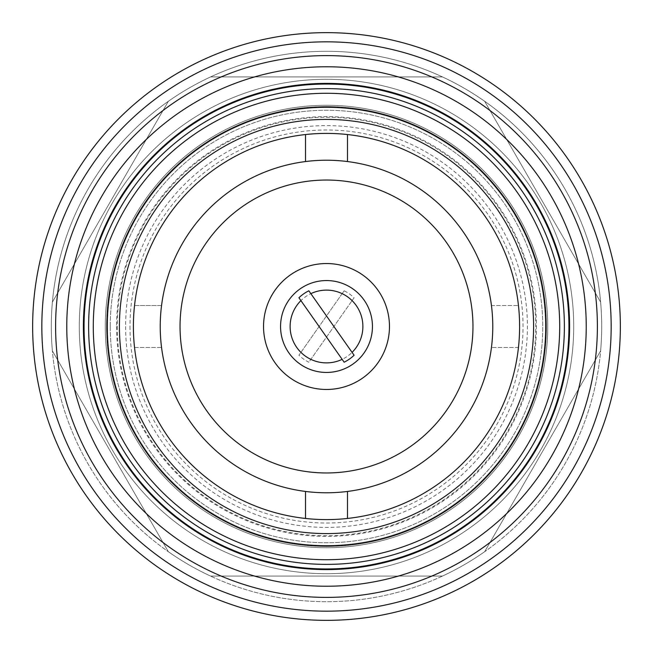 <?xml version="1.0" encoding="UTF-8"?>
<svg xmlns="http://www.w3.org/2000/svg" width="653" height="653" viewBox="0 0 653 653"><rect width="100%" height="100%" fill="white"/><g stroke="black" fill="none" stroke-linecap="round" stroke-linejoin="round"><path stroke-width="0.49" stroke-dasharray="3.27 2.45" d="M41.833 326.5A284.667 284.667 0 0 0 326.5 611.167A284.667 284.667 0 0 0 611.167 326.5A284.667 284.667 0 0 0 326.5 41.833A284.667 284.667 0 0 0 41.833 326.5M32.65 326.5A293.85 293.85 0 0 0 326.5 620.35A293.85 293.85 0 0 0 620.35 326.5A293.85 293.85 0 0 0 326.5 32.65A293.85 293.85 0 0 0 32.65 326.5A293.85 293.85 0 0 0 326.5 620.35A293.85 293.85 0 0 0 620.35 326.5A293.85 293.85 0 0 0 326.5 32.65A293.85 293.85 0 0 0 32.65 326.5A293.85 293.85 0 0 0 326.5 620.35A293.85 293.85 0 0 0 620.35 326.5A293.85 293.85 0 0 0 326.5 32.65A293.85 293.85 0 0 0 32.65 326.5M51.309 326.5A275.191 275.191 0 0 0 484.673 551.695A275.191 275.191 0 0 0 600.613 302.119L484.673 101.305A275.191 275.191 0 0 0 442.44 76.923L210.56 76.923A275.191 275.191 0 0 0 168.327 101.305L52.387 302.119A275.191 275.191 0 0 0 52.387 350.881L168.327 551.695A275.191 275.191 0 0 0 210.56 576.077L442.44 576.077A275.191 275.191 0 0 0 484.673 551.695L600.613 350.881A275.191 275.191 0 0 0 168.327 101.305A275.191 275.191 0 0 0 52.387 350.881L168.327 551.695A275.191 275.191 0 0 0 210.56 576.077L442.44 576.077A275.191 275.191 0 0 0 484.673 551.695L600.613 350.881A275.191 275.191 0 0 0 600.613 302.119L484.673 101.305A275.191 275.191 0 0 0 442.44 76.923L210.56 76.923A275.191 275.191 0 0 0 168.327 101.305L52.387 302.119A275.191 275.191 0 0 0 484.673 551.695A275.191 275.191 0 0 0 210.56 76.923A275.191 275.191 0 0 0 51.309 326.5M547.728 326.5A221.228 221.228 0 0 0 326.5 105.272A221.228 221.228 0 0 0 105.272 326.5A221.228 221.228 0 0 0 326.5 547.728A221.228 221.228 0 0 0 547.728 326.5A221.228 221.228 0 0 0 326.5 105.272A221.228 221.228 0 0 0 105.272 326.5A221.228 221.228 0 0 0 326.5 547.728A221.228 221.228 0 0 0 547.728 326.5A221.228 221.228 0 0 0 326.5 105.272A221.228 221.228 0 0 0 105.272 326.5A221.228 221.228 0 0 0 326.5 547.728A221.228 221.228 0 0 0 547.728 326.5A221.228 221.228 0 0 0 326.5 105.272A221.228 221.228 0 0 0 105.272 326.5A221.228 221.228 0 0 0 326.5 547.728A221.228 221.228 0 0 0 547.728 326.5M573.709 326.5A247.209 247.209 0 0 0 326.5 79.291A247.209 247.209 0 0 0 79.291 326.5A247.209 247.209 0 0 0 326.5 573.709A247.209 247.209 0 0 0 573.709 326.5A247.209 247.209 0 0 0 326.5 79.291A247.209 247.209 0 0 0 79.291 326.5A247.209 247.209 0 0 0 326.5 573.709A247.209 247.209 0 0 0 573.709 326.5A247.209 247.209 0 0 0 326.5 79.291A247.209 247.209 0 0 0 79.291 326.5A247.209 247.209 0 0 0 326.5 573.709A247.209 247.209 0 0 0 573.709 326.5A247.209 247.209 0 0 0 326.5 79.291A247.209 247.209 0 0 0 79.291 326.5A247.209 247.209 0 0 0 326.5 573.709A247.209 247.209 0 0 0 573.709 326.5M586.231 326.5A259.731 259.731 0 0 0 326.5 66.769A259.731 259.731 0 0 0 66.769 326.5A259.731 259.731 0 0 0 326.5 586.231A259.731 259.731 0 0 0 586.231 326.5A259.731 259.731 0 0 0 326.5 66.769A259.731 259.731 0 0 0 66.769 326.5A259.731 259.731 0 0 0 326.5 586.231A259.731 259.731 0 0 0 586.231 326.5A259.731 259.731 0 0 0 326.5 66.769A259.731 259.731 0 0 0 66.769 326.5A259.731 259.731 0 0 0 326.5 586.231A259.731 259.731 0 0 0 586.231 326.5A259.731 259.731 0 0 0 326.5 66.769A259.731 259.731 0 0 0 66.769 326.5A259.731 259.731 0 0 0 326.5 586.231A259.731 259.731 0 0 0 586.231 326.5A259.731 259.731 0 0 0 326.5 66.769A259.731 259.731 0 0 0 66.769 326.5A259.731 259.731 0 0 0 326.5 586.231A259.731 259.731 0 0 0 586.231 326.5A259.731 259.731 0 0 0 326.5 66.769A259.731 259.731 0 0 0 66.769 326.5A259.731 259.731 0 0 0 326.5 586.231A259.731 259.731 0 0 0 586.231 326.5A259.731 259.731 0 0 0 326.5 66.769A259.731 259.731 0 0 0 66.769 326.5A259.731 259.731 0 0 0 326.5 586.231A259.731 259.731 0 0 0 586.231 326.5A259.731 259.731 0 0 0 326.5 66.769A259.731 259.731 0 0 0 66.769 326.5A259.731 259.731 0 0 0 326.5 586.231A259.731 259.731 0 0 0 586.231 326.5A259.731 259.731 0 0 0 326.5 66.769A259.731 259.731 0 0 0 66.769 326.5A259.731 259.731 0 0 0 326.5 586.231A259.731 259.731 0 0 0 586.231 326.5A259.731 259.731 0 0 0 326.5 66.769A259.731 259.731 0 0 0 66.769 326.5A259.731 259.731 0 0 0 326.5 586.231A259.731 259.731 0 0 0 586.231 326.5A259.731 259.731 0 0 0 326.5 66.769A259.731 259.731 0 0 0 66.769 326.5A259.731 259.731 0 0 0 326.5 586.231A259.731 259.731 0 0 0 586.231 326.5A259.731 259.731 0 0 0 326.5 66.769A259.731 259.731 0 0 0 66.769 326.5A259.731 259.731 0 0 0 326.5 586.231A259.731 259.731 0 0 0 586.231 326.5A259.731 259.731 0 0 0 326.5 66.769A259.731 259.731 0 0 0 66.769 326.5A259.731 259.731 0 0 0 326.5 586.231A259.731 259.731 0 0 0 586.231 326.5A259.731 259.731 0 0 0 326.5 66.769A259.731 259.731 0 0 0 66.769 326.5A259.731 259.731 0 0 0 326.5 586.231A259.731 259.731 0 0 0 586.231 326.5A259.731 259.731 0 0 0 326.5 66.769A259.731 259.731 0 0 0 66.769 326.5A259.731 259.731 0 0 0 326.5 586.231A259.731 259.731 0 0 0 586.231 326.5A259.731 259.731 0 0 0 326.5 66.769A259.731 259.731 0 0 0 66.769 326.5A259.731 259.731 0 0 0 326.5 586.231A259.731 259.731 0 0 0 586.231 326.5A259.731 259.731 0 0 0 326.5 66.769A259.731 259.731 0 0 0 66.769 326.5A259.731 259.731 0 0 0 326.5 586.231A259.731 259.731 0 0 0 586.231 326.5M568.951 326.5A242.451 242.451 0 0 0 326.5 84.049A242.451 242.451 0 0 0 84.049 326.5A242.451 242.451 0 0 0 326.5 568.951A242.451 242.451 0 0 0 568.951 326.5M569.604 326.5A243.104 243.104 0 0 0 326.5 83.396A243.104 243.104 0 0 0 83.396 326.5A243.104 243.104 0 0 0 326.5 569.604A243.104 243.104 0 0 0 569.604 326.5A243.104 243.104 0 0 0 326.5 83.396A243.104 243.104 0 0 0 83.396 326.5A243.104 243.104 0 0 0 326.5 569.604A243.104 243.104 0 0 0 569.604 326.5A243.104 243.104 0 0 0 326.5 83.396A243.104 243.104 0 0 0 83.396 326.5A243.104 243.104 0 0 0 326.5 569.604A243.104 243.104 0 0 0 569.604 326.5A243.104 243.104 0 0 0 326.5 83.396A243.104 243.104 0 0 0 83.396 326.5A243.104 243.104 0 0 0 326.5 569.604A243.104 243.104 0 0 0 569.604 326.5A243.104 243.104 0 0 0 326.5 83.396A243.104 243.104 0 0 0 83.396 326.5A243.104 243.104 0 0 0 326.5 569.604A243.104 243.104 0 0 0 569.604 326.5A243.104 243.104 0 0 0 326.5 83.396A243.104 243.104 0 0 0 83.396 326.5A243.104 243.104 0 0 0 326.5 569.604A243.104 243.104 0 0 0 569.604 326.5A243.104 243.104 0 0 0 326.5 83.396A243.104 243.104 0 0 0 83.396 326.5A243.104 243.104 0 0 0 326.5 569.604A243.104 243.104 0 0 0 569.604 326.5A243.104 243.104 0 0 0 326.5 83.396A243.104 243.104 0 0 0 83.396 326.5A243.104 243.104 0 0 0 326.5 569.604A243.104 243.104 0 0 0 569.604 326.5A243.104 243.104 0 0 0 326.5 83.396A243.104 243.104 0 0 0 83.396 326.5A243.104 243.104 0 0 0 326.5 569.604A243.104 243.104 0 0 0 569.604 326.5A243.104 243.104 0 0 0 326.5 83.396A243.104 243.104 0 0 0 83.396 326.5A243.104 243.104 0 0 0 326.5 569.604A243.104 243.104 0 0 0 569.604 326.5A243.104 243.104 0 0 0 326.5 83.396A243.104 243.104 0 0 0 83.396 326.5A243.104 243.104 0 0 0 326.5 569.604A243.104 243.104 0 0 0 569.604 326.5M597.389 326.5A270.889 270.889 0 0 0 326.5 55.611A270.889 270.889 0 0 0 55.611 326.5A270.889 270.889 0 0 0 326.5 597.389A270.889 270.889 0 0 0 597.389 326.5M168.327 551.695L52.387 350.881L168.327 551.695M52.387 302.119L168.327 101.305L52.387 302.119M210.56 76.923L442.44 76.923L210.56 76.923M484.673 101.305L600.613 302.119L484.673 101.305M600.613 350.881L484.673 551.695L600.613 350.881M442.44 576.077L210.56 576.077L442.44 576.077M133.4 326.5A193.1 193.1 0 0 0 326.5 519.6A193.1 193.1 0 0 0 519.6 326.5A193.1 193.1 0 0 0 326.5 133.4A193.1 193.1 0 0 0 133.4 326.5A193.1 193.1 0 0 0 326.5 519.6A193.1 193.1 0 0 0 518.458 305.514A193.1 193.1 0 0 0 134.542 305.514L161.552 305.514A166.278 166.278 0 0 0 326.5 492.778A166.278 166.278 0 0 0 492.778 326.5A166.278 166.278 0 0 0 326.5 160.222A166.278 166.278 0 0 0 161.552 347.486L134.542 347.486A193.1 193.1 0 0 0 518.458 347.486A193.1 193.1 0 0 0 326.5 133.4A193.1 193.1 0 0 0 134.542 347.486L161.552 347.486A166.278 166.278 0 0 0 491.448 347.486A166.278 166.278 0 0 0 326.5 160.222A166.278 166.278 0 0 0 160.222 326.5A166.278 166.278 0 0 0 326.5 492.778A166.278 166.278 0 0 0 491.448 305.514A166.278 166.278 0 0 0 161.552 305.514L134.542 305.514A193.1 193.1 0 0 0 133.4 326.5M472.96 326.5A146.46 146.46 0 0 0 326.5 180.04A146.46 146.46 0 0 0 180.04 326.5A146.46 146.46 0 0 0 326.5 472.96A146.46 146.46 0 0 0 472.96 326.5A146.46 146.46 0 0 0 326.5 180.04A146.46 146.46 0 0 0 180.04 326.5A146.46 146.46 0 0 0 326.5 472.96A146.46 146.46 0 0 0 472.96 326.5A146.46 146.46 0 0 0 326.5 180.04A146.46 146.46 0 0 0 180.04 326.5A146.46 146.46 0 0 0 326.5 472.96A146.46 146.46 0 0 0 472.96 326.5M263.534 326.5A62.966 62.966 0 0 0 326.5 389.466A62.966 62.966 0 0 0 389.466 326.5A62.966 62.966 0 0 0 326.5 263.534A62.966 62.966 0 0 0 263.534 326.5A62.966 62.966 0 0 0 326.5 389.466A62.966 62.966 0 0 0 389.466 326.5A62.966 62.966 0 0 0 326.5 263.534A62.966 62.966 0 0 0 263.534 326.5A62.966 62.966 0 0 0 326.5 389.466A62.966 62.966 0 0 0 389.466 326.5A62.966 62.966 0 0 0 326.5 263.534A62.966 62.966 0 0 0 263.534 326.5M280.553 326.5A45.947 45.947 0 0 0 326.5 372.447A45.947 45.947 0 0 0 372.447 326.5A45.947 45.947 0 0 0 326.5 280.553A45.947 45.947 0 0 0 280.553 326.5A45.947 45.947 0 0 0 326.5 372.447A45.947 45.947 0 0 0 372.447 326.5A45.947 45.947 0 0 0 326.5 280.553A45.947 45.947 0 0 0 280.553 326.5A45.947 45.947 0 0 0 326.5 372.447A45.947 45.947 0 0 0 372.447 326.5A45.947 45.947 0 0 0 326.5 280.553A45.947 45.947 0 0 0 280.553 326.5M310.852 359.346A36.38 36.38 0 0 0 352.073 300.625L308.845 362.211A39.833 39.833 0 0 1 298.919 355.24L344.155 290.789A39.833 39.833 0 0 1 354.081 297.76L308.845 362.211M344.155 290.789L342.148 293.654A36.38 36.38 0 0 0 300.927 352.375L298.919 355.24M93.289 326.5A233.211 233.211 0 0 0 326.5 559.711A233.211 233.211 0 0 0 559.711 326.5A233.211 233.211 0 0 0 326.5 93.289A233.211 233.211 0 0 0 93.289 326.5A233.211 233.211 0 0 0 326.5 559.711A233.211 233.211 0 0 0 559.711 326.5A233.211 233.211 0 0 0 326.5 93.289A233.211 233.211 0 0 0 93.289 326.5A233.211 233.211 0 0 0 326.5 559.711A233.211 233.211 0 0 0 559.711 326.5A233.211 233.211 0 0 0 326.5 93.289A233.211 233.211 0 0 0 93.289 326.5M107.28 326.5A219.22 219.22 0 0 0 326.5 545.72A219.22 219.22 0 0 0 545.72 326.5A219.22 219.22 0 0 0 326.5 107.28A219.22 219.22 0 0 0 107.28 326.5A219.22 219.22 0 0 0 326.5 545.72A219.22 219.22 0 0 0 545.72 326.5A219.22 219.22 0 0 0 326.5 107.28A219.22 219.22 0 0 0 107.28 326.5A219.22 219.22 0 0 0 326.5 545.72A219.22 219.22 0 0 0 545.72 326.5A219.22 219.22 0 0 0 326.5 107.28A219.22 219.22 0 0 0 107.28 326.5M88.62 326.5A237.88 237.88 0 0 0 326.5 564.38A237.88 237.88 0 0 0 564.38 326.5A237.88 237.88 0 0 0 326.5 88.62A237.88 237.88 0 0 0 88.62 326.5A237.88 237.88 0 0 0 326.5 564.38A237.88 237.88 0 0 0 564.38 326.5A237.88 237.88 0 0 0 326.5 88.62A237.88 237.88 0 0 0 88.62 326.5A237.88 237.88 0 0 0 326.5 564.38A237.88 237.88 0 0 0 564.38 326.5A237.88 237.88 0 0 0 326.5 88.62A237.88 237.88 0 0 0 88.62 326.5M106.578 326.5A219.922 219.922 0 0 0 326.5 546.422A219.922 219.922 0 0 0 546.422 326.5A219.922 219.922 0 0 0 326.5 106.578A219.922 219.922 0 0 0 106.578 326.5A219.922 219.922 0 0 0 326.5 546.422A219.922 219.922 0 0 0 546.422 326.5A219.922 219.922 0 0 0 326.5 106.578A219.922 219.922 0 0 0 106.578 326.5A219.922 219.922 0 0 0 326.5 546.422A219.922 219.922 0 0 0 546.422 326.5A219.922 219.922 0 0 0 326.5 106.578A219.922 219.922 0 0 0 106.578 326.5A219.922 219.922 0 0 0 326.5 546.422A219.922 219.922 0 0 0 546.422 326.5A219.922 219.922 0 0 0 326.5 106.578A219.922 219.922 0 0 0 106.578 326.5M110.251 326.5A216.249 216.249 0 0 0 326.5 542.749A216.249 216.249 0 0 0 542.749 326.5A216.249 216.249 0 0 0 326.5 110.251A216.249 216.249 0 0 0 110.251 326.5A216.249 216.249 0 0 0 326.5 542.749A216.249 216.249 0 0 0 542.749 326.5A216.249 216.249 0 0 0 326.5 110.251A216.249 216.249 0 0 0 110.251 326.5M129.98 326.5A196.52 196.52 0 0 0 326.5 523.02A196.52 196.52 0 0 0 523.02 326.5A196.52 196.52 0 0 0 326.5 129.98A196.52 196.52 0 0 0 129.98 326.5M117.279 326.5A209.221 209.221 0 0 0 326.5 535.721A209.221 209.221 0 0 0 535.721 326.5A209.221 209.221 0 0 0 326.5 117.279A209.221 209.221 0 0 0 117.279 326.5M116.609 326.5A209.891 209.891 0 0 0 326.5 536.391A209.891 209.891 0 0 0 536.391 326.5A209.891 209.891 0 0 0 326.5 116.609A209.891 209.891 0 0 0 116.609 326.5M125.605 326.5A200.895 200.895 0 0 0 326.5 527.395A200.895 200.895 0 0 0 527.395 326.5A200.895 200.895 0 0 0 326.5 125.605A200.895 200.895 0 0 0 125.605 326.5M491.448 305.514L518.458 305.514L491.448 305.514M518.458 347.486L491.448 347.486L518.458 347.486M352.073 300.625L354.081 297.76M300.927 352.375L342.148 293.654M347.486 518.458L347.486 491.448M305.514 491.448L305.514 518.458M347.486 161.552L347.486 134.542M305.514 134.542L305.514 161.552M298.919 297.76L344.155 362.211M354.081 355.24L308.845 290.789M119.409 326.5A207.091 207.091 0 0 0 326.5 533.591A207.091 207.091 0 0 0 533.591 326.5A207.091 207.091 0 0 0 326.5 119.409A207.091 207.091 0 0 0 119.409 326.5"/><path stroke-width="0.98" d="M32.65 326.5A293.85 293.85 0 0 0 326.5 620.35A293.85 293.85 0 0 0 620.35 326.5A293.85 293.85 0 0 0 326.5 32.65A293.85 293.85 0 0 0 32.65 326.5M41.833 326.5A284.667 284.667 0 0 0 326.5 611.167A284.667 284.667 0 0 0 611.167 326.5A284.667 284.667 0 0 0 326.5 41.833A284.667 284.667 0 0 0 41.833 326.5M597.389 326.5A270.889 270.889 0 0 0 326.5 55.611A270.889 270.889 0 0 0 55.611 326.5A270.889 270.889 0 0 0 326.5 597.389A270.889 270.889 0 0 0 597.389 326.5M586.231 326.5A259.731 259.731 0 0 0 326.5 66.769A259.731 259.731 0 0 0 66.769 326.5A259.731 259.731 0 0 0 326.5 586.231A259.731 259.731 0 0 0 586.231 326.5M569.604 326.5A243.104 243.104 0 0 0 326.5 83.396A243.104 243.104 0 0 0 83.396 326.5A243.104 243.104 0 0 0 326.5 569.604A243.104 243.104 0 0 0 569.604 326.5M568.951 326.5A242.451 242.451 0 0 0 326.5 84.049A242.451 242.451 0 0 0 84.049 326.5A242.451 242.451 0 0 0 326.5 568.951A242.451 242.451 0 0 0 568.951 326.5M93.289 326.5A233.211 233.211 0 0 0 326.5 559.711A233.211 233.211 0 0 0 559.711 326.5A233.211 233.211 0 0 0 326.5 93.289A233.211 233.211 0 0 0 93.289 326.5A233.211 233.211 0 0 0 326.5 559.711A233.211 233.211 0 0 0 559.711 326.5A233.211 233.211 0 0 0 326.5 93.289A233.211 233.211 0 0 0 93.289 326.5A233.211 233.211 0 0 0 326.5 559.711A233.211 233.211 0 0 0 559.711 326.5A233.211 233.211 0 0 1 326.5 559.711A233.211 233.211 0 0 1 93.289 326.5M305.514 134.542A193.1 193.1 0 0 0 305.514 518.458A193.1 193.1 0 0 0 519.6 326.5A193.1 193.1 0 0 0 305.514 134.542L305.514 161.552A166.278 166.278 0 0 0 305.514 491.448A166.278 166.278 0 0 0 492.778 326.5A166.278 166.278 0 0 0 305.514 161.552M472.96 326.5A146.46 146.46 0 0 0 326.5 180.04A146.46 146.46 0 0 0 180.04 326.5A146.46 146.46 0 0 0 326.5 472.96A146.46 146.46 0 0 0 472.96 326.5M263.534 326.5A62.966 62.966 0 0 0 326.5 389.466A62.966 62.966 0 0 0 389.466 326.5A62.966 62.966 0 0 0 326.5 263.534A62.966 62.966 0 0 0 263.534 326.5M280.553 326.5A45.947 45.947 0 0 0 326.5 372.447A45.947 45.947 0 0 0 372.447 326.5A45.947 45.947 0 0 0 326.5 280.553A45.947 45.947 0 0 0 280.553 326.5M290.12 326.5A36.38 36.38 0 0 0 342.148 359.346L344.155 362.211A39.833 39.833 0 0 0 354.081 355.24L352.073 352.375A36.38 36.38 0 0 0 310.852 293.654L308.845 290.789A39.833 39.833 0 0 0 298.919 297.76L300.927 300.625A36.38 36.38 0 0 0 290.12 326.5M88.62 326.5A237.88 237.88 0 0 0 326.5 564.38A237.88 237.88 0 0 0 564.38 326.5A237.88 237.88 0 0 0 326.5 88.62A237.88 237.88 0 0 0 88.62 326.5M300.927 300.625L342.148 359.346M347.486 161.552L347.486 134.542M347.486 518.458L347.486 491.448M352.073 352.375L310.852 293.654M305.514 491.448L305.514 518.458M107.28 326.5A219.22 219.22 0 0 0 326.5 545.72A219.22 219.22 0 0 0 545.72 326.5A219.22 219.22 0 0 0 326.5 107.28A219.22 219.22 0 0 0 107.28 326.5M119.409 326.5A207.091 207.091 0 0 0 326.5 533.591A207.091 207.091 0 0 0 533.591 326.5A207.091 207.091 0 0 0 326.5 119.409A207.091 207.091 0 0 0 119.409 326.5"/></g></svg>
